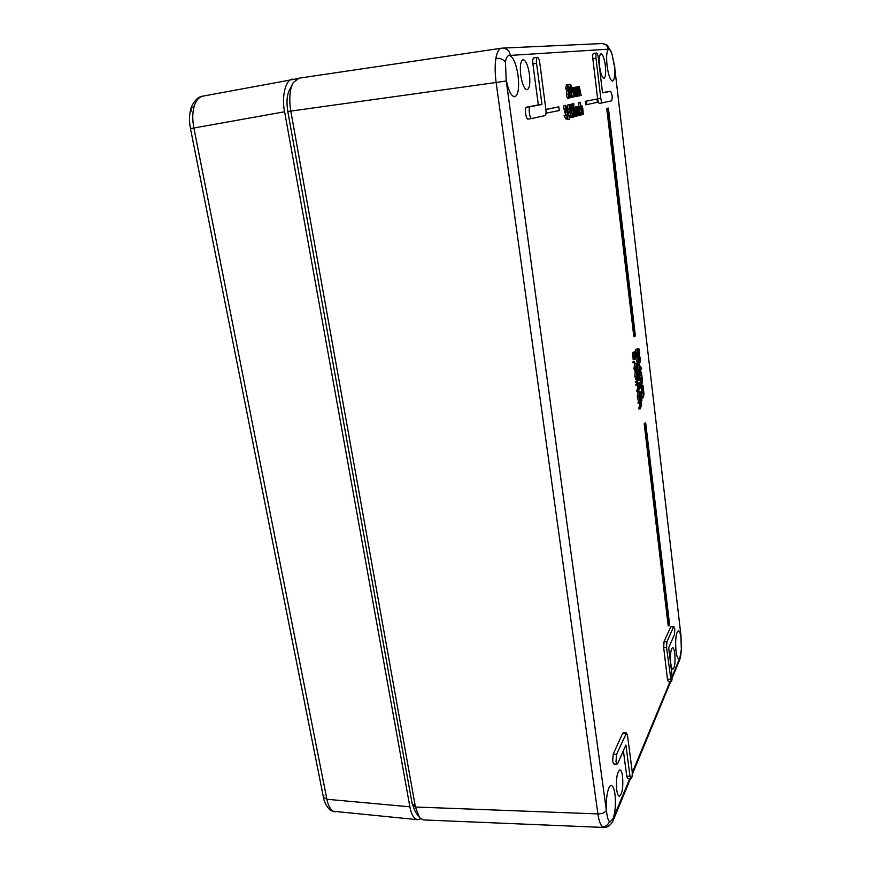 <?xml version="1.0" encoding="UTF-8"?>
<svg xmlns="http://www.w3.org/2000/svg" width="871" height="871" viewBox="0 0 871 871"><rect width="100%" height="100%" fill="white"/><g stroke="black" fill="none" stroke-linecap="round" stroke-linejoin="round"><path stroke-width="1.31" d="M191.043 108.222C190.401 108.614 195.344 96.55 202.932 96.137L202.932 96.137C198.991 96.986 196.106 100.263 194.255 105.99C192.404 112.326 192.284 119.665 193.885 128.015L326.886 799.262C328.182 805.512 330.338 809.507 333.353 811.26L417.655 819.687L420.704 818.838M202.932 96.137L297.153 78.749M323.86 795.615L323.402 797.161L326.886 799.262L409.882 806.807L284.61 111.782L190.488 128.592C189.061 121.298 189.214 114.634 190.923 108.603L191.304 111.063M295.443 154.004L406.256 770.922M292.602 79.141C285.655 79.152 281.355 96.823 284.61 111.782M409.882 806.807C411.264 814.439 413.856 818.729 417.655 819.687M680.97 635.634L614.73 67.775L611.899 53.643C610.821 50.572 609.776 49.07 608.785 49.146L508.969 55.494C507.303 55.853 506.116 57.998 505.42 61.939L506.247 80.981L496.111 82.484C494.913 73.229 494.848 65.205 495.904 58.39C497.014 52.118 498.865 48.722 501.456 48.21L298.927 78.194L293.331 82.505C289.705 89.158 288.856 98.641 290.783 110.922L415.413 807.014L419.517 817.651L423.35 819.927L603.843 827.45L602.394 826.797C600.424 824.979 598.932 820.689 597.909 813.917L496.111 82.484L287.811 111.499C286.276 101.961 286.929 94.591 289.771 89.397L292.297 84.52M506.247 80.981L606.771 813.34C607.327 817.542 608.187 820.232 609.373 821.375L610.266 821.799L613.217 818.381L629.755 778.707M603.962 827.45L603.843 827.45C610.702 827.853 614.044 818.751 613.609 819.426L613.794 817.15M672.096 676.702L679.935 657.681L681.351 649.352L680.893 636.266M616.004 761.537L617.104 764.15L617.789 763.421L625.89 745.01L629.983 776.268L630.996 778.75C632.063 777.868 632.455 775.31 632.15 771.064L627.523 735.57L626.478 732.979L616.581 754.34L616.004 761.537M626.478 732.979L623.233 732.794L622.58 733.447L613.238 754.134L612.651 761.417L613.761 764.052L617.104 764.15M674.807 628.96L673.566 626.902L666.925 641.753L666.544 647.589L671.203 681.655C671.977 680.98 672.238 678.868 671.987 675.341L668.688 647.719L674.47 634.6L674.807 628.96M673.947 626.499L670.757 626.837L664.05 641.677L663.669 647.567L667.48 679.238L668.362 681.645L671.203 681.655M674.785 653.686C675.428 662.396 674.785 667.567 672.88 669.2C671.944 668.993 671.225 667.001 670.735 663.201C670.104 654.459 670.735 649.265 672.63 647.643C673.577 647.839 674.296 649.842 674.785 653.686M622.558 776.279C623.342 787.34 622.275 794.004 619.368 796.257C618.203 796.029 617.321 793.917 616.744 789.932C615.96 778.816 617.016 772.131 619.902 769.899C621.099 770.106 621.981 772.239 622.558 776.279M529.437 74.264C530.385 83.322 529.612 88.483 527.118 89.746C524.375 89.223 522.252 84.389 520.738 75.244C519.791 66.174 520.542 60.981 523.003 59.685C525.812 60.23 527.946 65.085 529.437 74.264M605.356 65.739C606.053 73.131 605.585 77.323 603.941 78.292C602.111 77.802 600.663 73.839 599.586 66.392C598.878 58.978 599.346 54.775 600.979 53.784C602.83 54.274 604.289 58.27 605.356 65.739M614.447 65.586C615.209 74.754 614.588 79.903 612.585 81.047C610.266 80.415 608.415 75.254 607.043 65.554C606.14 56.125 606.684 50.67 608.666 49.168M679.935 657.681L678.759 658.803C677.562 658.541 676.636 655.907 675.983 650.877C675.156 639.532 675.95 632.814 678.357 630.735C679.511 630.952 680.414 633.391 681.078 638.062M606.662 812.48C605.149 800.928 607.991 784.804 611.311 785.555C612.955 785.849 614.164 788.701 614.959 794.123C615.939 803.421 615.362 811.511 613.217 818.381M509.502 55.483C513.313 57.04 516.165 63.725 518.06 75.548C519.388 87.971 518.278 95.07 514.739 96.823C511.037 96.267 508.087 90.018 505.899 78.063M567.261 117.335L567.761 114.46L566.237 110.715L566.825 108.45L565.91 106.6L565.453 108.712L563.45 109.017L564.038 105.554L565.736 105.304L567.13 108.396L568.044 114.286L567.413 118.641L565.834 115.157L564.125 115.408L566.128 115.092L567.195 117.345M567.369 118.641L565.682 118.881L564.125 115.408M566.106 115.092L564.702 112.261L565.137 108.777M569.362 119.501L569.024 115.582L569.362 119.501L565.682 118.881M572.116 115.843L572.28 117.128L570.07 117.661L570.81 108.189L569.786 105.794L569.394 108.853L567.413 109.169L567.957 104.749L569.645 104.498L571.093 108.026L570.614 116.202L572.116 115.843L570.625 116.061M568.632 115.636L569.177 108.908M570.015 104.629L572.051 103.997L573.39 107.046L574.283 112.849L573.684 117.117L571.659 117.28M570.951 116.017L570.723 115.19M572.378 113.633L571.169 110.857L572.693 110.606L572.53 109.321L571.213 109.517M571.202 109.289L571.43 107.416M571.909 104.019L573.728 103.497L573.967 105.402L573.085 105.533M573.423 107.373L575.285 107.089L575.491 108.723L576.145 106.741L574.174 107.253M576.635 107.089L578.845 106.153L580.14 108.026L578.344 108.886M578.812 112.892L580.772 113.121L579.923 115.44C579.171 115.375 578.584 113.949 578.159 111.161L577.593 111.248M579.89 115.44L578.137 115.68M579.607 112.697L579.128 108.777M578.801 106.164L578.366 102.604L580.282 102.31L580.935 107.59L581.567 105.565L580.707 105.696M569.678 97.977L567.99 98.227C567.315 98.26 566.781 97.029 566.39 94.536L566.596 90.954L565.78 88.352L566.335 84.955L568.034 84.705L569.373 87.829L570.287 93.785L569.678 97.977C569.003 98.009 568.48 96.779 568.077 94.275L568.295 90.704L567.478 88.102L568.034 84.705M568.513 85.02L570.603 84.313L572.051 87.884L571.572 95.973L573.064 95.701L571.572 95.919M569.972 92.163L570.135 88.657M571.888 95.875L571.724 94.569M573.51 87.448L575.241 87.176L576.558 91.346L577.168 96.235L575.589 96.485M575.818 87.231L577.734 86.773L578.725 88.82L579.291 86.523L577.582 86.795M640.272 408.847L641.394 404.057L640.664 402.086L639.608 403.24L638.127 403.327L638.018 402.413L640.337 399.549L641.807 399.462L641.916 400.366L640.947 401.575L641.622 403.97L640.272 408.847L638.791 408.935L638.683 408.02L639.837 406.463L639.739 403.088M640.577 398.907L639.499 392.712L639.63 400.072L638.16 400.148L637.354 397.143L637.714 392.026L639.412 391.798L640.555 395.031L640.577 398.907L639.543 398.962M638.149 391.09L639.292 386.365L638.552 384.34L637.485 385.439L636.004 385.537L635.884 384.612L637.572 382.652L639.042 382.565L639.521 386.278L639.009 390.066L638.149 391.09L636.668 391.177L637.724 388.76L637.605 385.298M635.623 382.38L637.191 379.516L638.672 379.418L637.104 382.293L635.623 382.38M637.757 378.515L639.194 378.395L639.347 380.126L638.683 379.495M637.071 374.301L636.647 372.559M636.429 372.244L636.331 371.427L637.812 371.329L638.748 373.703L638.519 377.372L637.899 376.718L637.332 379.233L636.342 376.435L634.85 376.522L635.133 372.331L636.614 372.233L637.147 378.243M636.026 379.223L634.85 376.522M636.483 371.068L635.003 371.166L633.914 368.618L634.719 363.828L636.777 363.349L637.812 365.82L637.028 370.708L636.483 371.068L635.395 368.509L636.777 363.349M639.249 363.664L638.171 361.117L638.966 356.402L639.51 356.032L640.544 358.514L639.782 363.327L637.779 363.773L636.701 361.225L637.3 356.74M637.92 356.174L639.51 356.032M545.997 113.186L559.28 110.541L558.801 106.85L545.867 109.452M644.181 423.665L668.199 625.89L669.048 625.89L669.592 624.681L645.672 422.783L644.181 423.665L645.052 423.622L669.048 625.89M537.407 57.355C536.482 57.824 536.198 59.816 536.569 63.322L541.958 104.455L530.232 106.698C528.022 106.828 529.644 119.164 531.778 118.521L545.05 115.582C545.965 115.026 546.237 113.012 545.877 109.55L539.813 63.039C539.247 59.478 538.441 57.584 537.407 57.355L533.771 57.878C532.823 58.357 532.54 60.36 532.91 63.91L538.311 104.923L526.52 107.177C524.266 107.307 525.91 119.773 528.087 119.12L531.756 118.521M596.57 53.055L593.412 53.501C592.726 53.893 592.53 55.613 592.824 58.64L597.637 98.695C598.072 101.657 598.66 103.224 599.4 103.399L611.649 100.862C612.683 97.443 612.313 94.264 610.538 91.324L602.525 92.859L598.366 57.932C597.931 54.895 597.332 53.273 596.57 53.055C595.895 53.447 595.71 55.134 595.993 58.139L600.794 98.227C601.208 101.156 601.785 102.713 602.525 102.887L599.4 103.399M607.501 91.727L602.503 92.674M607.479 91.727L610.527 91.324L607.479 91.727M623.386 750.704L626.739 776.137L627.762 778.641L630.996 778.75M608.394 108.102L606.728 108.407L633.838 336.685L634.73 336.609L635.384 335.945L608.394 108.102L606.728 108.407M585.312 101.33L585.726 104.76L586.706 104.618L597.397 102.31L597.005 98.978L585.312 101.33L586.281 101.188L586.706 104.618M638.029 352.124L637.387 349.467M637.714 356.718L636.886 349.739L639.227 353.898L638.737 349.336L637.158 349.489L637.049 348.574L638.704 348.367L639.662 350.991L639.358 354.791L637.387 351.688L637.953 356.457L636.472 356.805M637.888 354.9L639.183 354.889M635.645 351.764L635.416 349.848L636.886 349.739M639.445 371.253L637.975 371.351L637.812 365.014L639.281 364.916L641.742 368.64L640.196 370.404L640.098 371.841L639.956 370.665L639.445 371.253L639.281 364.916M640.098 371.841L638.628 371.939L638.563 371.318M638.737 373.594L639.945 372.211L641.404 372.113L642.439 380.594L641.96 384.013L641.078 385.069L639.608 385.156L640.599 379.854M639.347 378.656L639.989 374.78M642.624 398.156L643.767 393.714L643.114 391.983L642.025 393.104L641.927 392.2L643.168 388.684L642.504 386.942L641.426 388.052L639.967 388.139L639.858 387.236L641.492 385.287L642.95 385.189L643.985 393.627L643.506 397.067L642.624 398.156L641.165 398.243L642.156 392.952M642.025 393.104L640.566 393.191L640.457 392.288L641.285 391.286L641.557 387.9M633.663 359.592L632.498 356.86L633.108 352.57M633.805 352.45L634.24 351.906M632.923 362.674L632.912 361.901L634.404 361.803L635.199 363.327L632.923 362.674L634.415 362.576L634.404 361.803M415.325 811.805L412.103 803.443L287.811 111.499M531.778 118.521L528.087 119.12M541.958 104.455L538.311 104.923M607.642 108.276L634.73 336.609M645.672 422.783L645.052 423.622M597.005 98.978L586.281 101.188M558.801 106.85L545.877 109.517M639.423 351.187L637.964 351.296M638.628 349.38L638.519 348.465L637.049 348.574M639.074 357.317L638.41 360.899L639.227 362.684L640.327 358.798L639.554 356.99L639.074 357.317M638.171 361.117L636.701 361.225M638.966 356.402L637.942 356.468M640.327 358.798L638.857 358.896L638.672 357.905M639.673 362.412L638.846 362.467M638.595 361.879L638.857 358.896M639.728 366.451L640.087 369.489L641.056 368.379L639.728 366.451M639.858 369.75L638.389 369.848M639.336 370.338L637.866 370.436M641.056 368.379L639.967 368.455M641.078 385.069L642.221 380.671L641.557 378.918L640.479 379.996L640.37 379.081L641.622 375.608L640.947 373.844L639.869 374.911L639.76 373.997L638.791 374.062M639.76 373.997L641.404 372.113M639.869 374.911L638.846 374.976M641.622 375.608L640.163 375.706M640.37 379.081L639.434 379.146M640.479 379.996L639.379 380.061M642.221 380.671L640.762 380.769M640.969 384.155L639.499 384.253M641.426 388.052L641.317 387.138L639.858 387.236M641.317 387.138L642.95 385.189M643.168 388.684L641.709 388.771M641.927 392.2L640.457 392.288M643.767 393.714L642.308 393.801M642.515 397.241L641.056 397.328M636.2 354.41L635.59 352.744L636.015 356.881L636.2 354.41L635.395 354.464M636.189 357.774L635.536 356.827L634.97 359.592L633.99 356.751L634.295 352.483L635.177 353.844L635.601 351.753L636.44 354.203L636.189 357.774M635.22 355.51L634.404 353.419L634.937 358.623L635.22 355.51L634.153 355.586M635.492 351.819L634.001 351.928M634.295 352.483L632.814 352.592M633.99 356.751L632.498 356.86M634.578 359.222L633.086 359.331M635.199 363.327L634.415 362.576M636.309 364.644L635.634 368.281L636.451 370.077L637.583 366.114L636.821 364.307L636.309 364.644M635.395 368.509L633.914 368.618M636.2 363.719L634.719 363.828M637.583 366.114L636.113 366.212L635.917 365.221M636.919 369.783L636.07 369.848M635.83 369.271L636.113 366.212M637.376 378.232L637.485 374.519L638.334 376.49L638.519 373.986L637.049 374.084M638.519 373.986L637.92 372.244L636.625 372.331M637.724 374.258L636.494 374.334M637.485 374.519L636.483 374.584M636.342 376.435L636.614 372.233M637.92 372.244L637.812 371.329M639.074 379.473L639.151 378.428M637.104 382.293L636.995 381.367L635.514 381.465M636.995 381.367L638.672 379.418M637.485 385.439L637.376 384.525L635.884 384.612M637.376 384.525L639.042 382.565M639.292 386.365L637.822 386.452M639.194 388.673L637.724 388.76M638.04 390.164L636.559 390.262M639.63 400.072L638.835 397.056L639.194 391.928L637.714 392.026M638.835 397.056L637.354 397.143M640.348 395.216L638.933 395.303M640.381 398.276L639.314 398.33M639.608 403.24L639.499 402.337L638.018 402.413M639.499 402.337L641.807 399.462M641.394 404.057L639.924 404.144M641.306 406.376L639.837 406.463M640.163 407.933L638.683 408.02M579.291 86.523L581.175 95.483L579.378 87.623L579.357 95.832L577.821 87.884L578.083 96.06L577.157 96.213M577.811 96.115L576.689 87.1L575.513 87.285L576.972 87.056L577.168 88.624L577.005 87.35M579.357 95.832L578.083 96.017M580.903 95.538L579.629 95.723M576.885 96.289L575.328 88.298L575.306 96.583L573.739 88.559L574 96.833L570.135 97.519M573.717 96.888L572.585 87.764L572.04 87.851L572.868 87.721L573.064 89.31L572.9 88.015M575.306 96.583L574 96.779M573.227 87.971L573.651 87.427L574.664 89.506L575.241 87.176M573.651 87.427L572.018 87.677M571.038 97.389L571.768 88.025L570.755 85.598L570.363 88.624L569.449 88.766M571.768 88.025L570.331 88.254M571.637 91.978L569.993 92.217M573.064 95.701L573.227 96.975M570.07 88.668L570.603 84.313M568.175 86L567.772 88.069L568.698 90.051L569.068 87.84L568.175 86M568.872 91.346L568.382 94.264L569.514 96.681L570.004 93.861L568.872 91.346M567.478 88.102L565.78 88.352M568.295 90.704L566.596 90.954M568.077 94.275L566.39 94.536M569.068 87.84L567.772 88.036M570.004 93.861L568.36 94.101M581.567 105.565C582.231 105.837 582.688 107.275 582.949 109.888L583.243 114.482L581.654 106.676L581.828 114.82L580.391 115.059M581.556 114.885L580.01 102.364L578.366 102.604M582.449 108.298L581.164 108.483M583.243 114.482L581.817 114.689M578.159 111.161C577.876 108.167 578.104 106.502 578.845 106.153M579.977 108.646L578.965 107.264L578.42 110.998L579.836 114.33L580.467 112.566M576.145 106.741C576.831 107.013 577.299 108.472 577.571 111.118L577.865 115.778L576.232 107.862L575.742 110.432L576.417 116.126L575.47 116.289M576.134 116.202L575.002 107.144L573.423 107.383L574.348 107.285L575.481 116.355L574.141 116.572M577.048 109.506L575.731 109.692M577.865 115.778L576.395 115.995M573.967 105.402L572.748 104.629M573.575 104.509L573.728 103.497M575.198 116.42L574.065 107.351L573.434 107.438M572.53 109.321L573.107 107.1L572.214 105.282L571.779 107.351L571.017 107.481M573.107 107.1L571.779 107.296M571.975 117.367L573.651 117.128L572.149 113.698L573.488 115.843L574.011 113.012L572.334 113.263M574.011 113.012L572.693 110.606M572.432 113.633L570.875 113.851M572.149 113.698L570.864 113.883M571.485 107.416L572.051 103.997M570.81 108.189L569.351 108.396M570.679 112.163L569.003 112.413M570.07 117.661L569.384 117.759M569.101 108.919L569.645 104.498M569.101 119.185L567.402 119.425M569.024 115.582L568.153 115.712M566.825 108.45L565.453 108.657M566.237 110.715L564.539 110.965M566.4 112.021L564.702 112.261M567.761 114.46L566.063 114.711M565.159 108.777L565.736 105.304M194.255 105.99L190.923 108.603M333.353 811.26L331.426 810.651C329.434 810.498 324.012 803.116 323.457 797.401M323.402 797.161L190.488 128.592M505.42 61.939C503.133 59.206 499.965 58.03 495.904 58.39M609.373 821.375C608.208 824.881 605.889 826.688 602.394 826.797M613.326 820.112L630.462 778.728M611.899 53.643L611.682 52.891M608.143 49.07C607.446 45.575 605.432 43.735 602.079 43.55L601.926 43.561M673.566 626.902L670.757 626.837M632.281 772.621L670.039 681.655M412.103 803.443L415.413 807.014L597.909 813.917C602.111 813.906 604.92 812.73 606.325 810.4M595.993 58.139L592.824 58.64M600.794 98.227L597.637 98.695M666.925 641.753L664.05 641.677M666.544 647.589L663.669 647.567M670.343 679.282L667.48 679.238M629.983 776.268L626.739 776.137M625.835 733.632L622.58 733.447M616.581 754.34L613.238 754.134M530.232 106.698L526.52 107.177M536.569 63.322L532.91 63.91M614.73 67.775L680.991 635.797L681.351 649.363C680.959 654.807 680.316 658.541 679.402 660.545L679.587 658.639M679.162 661.122L672.096 678.193M510.341 55.254C509.383 50.736 506.78 48.351 502.545 48.112L602.079 43.55C605.933 44.421 607.827 45.216 607.729 45.902L611.812 53.262L614.893 67.753M638.301 353.604L637.616 353.648M641.198 378.112L639.739 378.199M641.851 383.098L640.392 383.196M642.754 391.188L641.285 391.286M643.397 396.163L641.938 396.251M638.835 389.228L637.354 389.315M640.936 406.953L639.466 407.04M578.801 91.27L577.517 91.455M580.304 90.693L579.052 90.878M574.729 91.978L573.434 92.174M576.275 91.39L574.991 91.586M582.721 110.312L581.305 110.519M577.331 111.542L575.873 111.76M335.237 811.87L331.688 810.781M632.27 774.352L670.659 681.655M418.69 816.497L415.293 811.75M635.514 357.883L636.07 357.839M634.121 351.862L635.601 351.753M632.967 352.505L634.447 352.396M633.478 359.69L634.97 359.592M635.852 379.331L637.332 379.233M637.768 378.493L639.194 378.395M638.759 380.181L639.303 380.148M578.268 115.68L579.923 115.44"/></g></svg>
